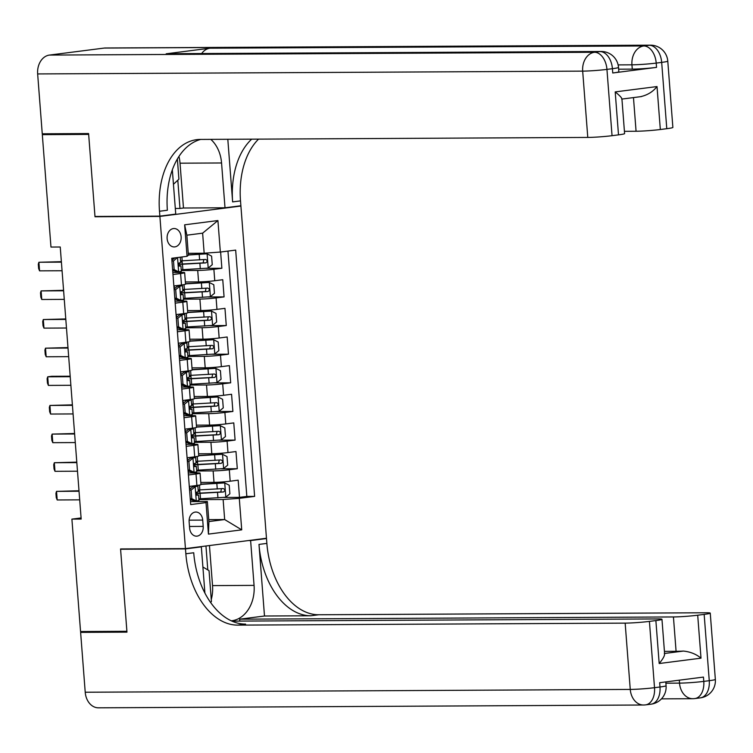 <?xml version="1.0" encoding="UTF-8"?>
<svg xmlns="http://www.w3.org/2000/svg" width="753" height="753" viewBox="0 0 753 753"><rect width="100%" height="100%" fill="white"/><g stroke="black" fill="none" stroke-linecap="round" stroke-linejoin="round"><path stroke-width="1.13" d="M167.128 238.626A9.205 7.041 89.7 0 0 174.178 246.937A9.205 7.041 89.7 0 0 181.134 236.828A9.205 7.041 89.7 0 0 174.084 228.517A9.205 7.041 89.7 0 0 167.128 238.626M238.55 206.058L240.904 206.049L266.468 538.254L185.445 548.617L159.89 216.412L240.904 206.049M200.797 482.428L214.012 482.362A11.511 0.697 -4.4 0 0 230.183 481.205L238.174 480.179L239.501 497.366L223.773 497.441M196.693 470.992L213.127 470.907A11.511 0.697 -4.4 0 0 229.307 469.75L237.299 468.724L221.561 468.808M237.299 468.724L235.971 451.546L227.98 452.562A11.511 0.697 -4.4 0 1 211.809 453.72L198.594 453.795M196.392 425.153L209.607 425.087A11.511 0.697 -4.4 0 0 225.778 423.93L233.769 422.904L235.096 440.091L219.358 440.166M194.18 396.511L207.404 396.445A11.511 0.697 -4.4 0 0 223.575 395.287L231.566 394.271L232.893 411.449L217.156 411.533M191.977 367.878L205.202 367.812A11.511 0.697 -4.4 0 0 221.373 366.655L229.364 365.629L230.682 382.816L214.953 382.891M189.775 339.236L202.99 339.17A11.511 0.697 -4.4 0 0 219.17 338.012L227.161 336.986L228.479 354.174L212.751 354.258M187.572 310.603L200.787 310.537A11.511 0.697 -4.4 0 0 216.968 309.37L224.959 308.354L226.276 325.531L210.548 325.616M185.37 281.961L198.585 281.895A11.511 0.697 -4.4 0 0 214.765 280.737L222.756 279.711L224.074 296.898L208.346 296.974M172.983 274.516L180.598 273.537A11.511 0.697 175.6 0 0 184.654 272.69A11.511 0.697 175.6 0 0 181.944 272.454L172.823 272.501M175.185 303.148L182.8 302.179A11.511 0.697 175.6 0 0 186.857 301.332A11.511 0.697 175.6 0 0 184.146 301.096L175.035 301.144M177.388 331.791L185.003 330.812A11.511 0.697 175.6 0 0 189.069 329.974A11.511 0.697 175.6 0 0 186.349 329.729L177.237 329.776M179.591 360.423L187.205 359.454A11.511 0.697 175.6 0 0 191.271 358.607A11.511 0.697 175.6 0 0 188.551 358.372L179.44 358.419M181.793 389.066L189.408 388.087A11.511 0.697 175.6 0 0 193.474 387.249A11.511 0.697 175.6 0 0 190.754 387.004L181.642 387.051M183.996 417.708L191.61 416.729A11.511 0.697 175.6 0 0 195.676 415.882A11.511 0.697 175.6 0 0 192.956 415.647L183.845 415.694M186.207 446.341L193.822 445.371A11.511 0.697 175.6 0 0 197.879 444.524A11.511 0.697 175.6 0 0 195.159 444.289L186.047 444.336M81.089 517.942L71.902 519.118L81.173 519.071L60.24 247.003L50.969 247.059L42.319 134.655L88.666 134.411L95 216.751L159.89 216.412M203.197 526.385L202.717 520.088A8.923 6.824 89.7 0 0 195.884 512.04A8.923 6.824 89.7 0 0 189.135 521.829L189.624 528.126A8.923 6.824 89.7 0 0 196.458 536.174A8.923 6.824 89.7 0 0 203.197 526.385L189.492 526.46M188.259 253.3L204.167 253.215L202.623 233.166L186.857 235.19L188.401 255.229L187.064 256.312L171.731 258.279L190.688 504.566L206.011 502.599L207.357 501.517L190.453 501.611M187.064 256.312L184.636 224.818L217.918 220.554L220.347 252.057L235.67 250.1L254.618 496.387L239.294 498.345L241.722 529.848L208.44 534.103L206.011 502.599M181.266 270.525L197.71 270.44L198.585 281.895M183.468 299.167L199.912 299.082L200.787 310.537M185.671 327.8L202.115 327.715L202.99 339.17M187.883 356.442L204.317 356.357L205.202 367.812M190.085 385.075L206.52 384.99L207.404 396.445M192.288 413.717L208.722 413.632L209.607 425.087M194.49 442.35L210.925 442.265L211.809 453.72M188.41 474.983L196.025 474.004A11.511 0.697 -4.4 0 0 200.082 473.157A11.511 0.697 -4.4 0 0 197.361 472.922L188.25 472.969M239.501 497.366L246.833 496.425L227.961 251.088M197.71 270.44A11.511 0.697 175.6 0 0 213.88 269.282L221.871 268.256L220.62 252.02M224.074 296.898L216.083 297.915A11.511 0.697 175.6 0 1 199.912 299.082M226.276 325.531L218.285 326.557A11.511 0.697 175.6 0 1 202.115 327.715M228.479 354.174L220.488 355.2A11.511 0.697 175.6 0 1 204.317 356.357M230.682 382.816L222.69 383.832A11.511 0.697 175.6 0 1 206.52 384.99M232.893 411.449L224.893 412.475A11.511 0.697 175.6 0 1 208.722 413.632M235.096 440.091L227.105 441.107A11.511 0.697 175.6 0 1 210.925 442.265M189.285 486.438L196.9 485.459A11.511 0.697 -4.4 0 0 200.966 484.612L200.082 473.157M187.083 457.796L194.698 456.826A11.511 0.697 -4.4 0 0 198.764 455.979L197.879 444.524M184.88 429.163L192.495 428.184A11.511 0.697 -4.4 0 0 196.552 427.337L195.676 415.882M182.678 400.521L190.293 399.542A11.511 0.697 -4.4 0 0 194.349 398.704L193.474 387.249M180.475 371.878L188.09 370.909A11.511 0.697 -4.4 0 0 192.147 370.062L191.271 358.607M178.273 343.246L185.887 342.267A11.511 0.697 -4.4 0 0 189.944 341.429L189.069 329.974M176.07 314.603L183.685 313.634A11.511 0.697 -4.4 0 0 187.742 312.787L186.857 301.332M173.868 285.971L181.482 284.992A11.511 0.697 -4.4 0 0 185.539 284.154L184.654 272.69M207.357 501.517L208.901 521.565L224.667 519.551L223.123 499.503L239.294 498.345M208.75 519.636L224.667 519.551L241.722 529.848M198.896 499.625L223.123 499.503M185.445 548.617L120.565 548.946L126.899 631.287L80.552 631.522L71.902 519.118M49.322 133.752L42.319 134.655M246.833 496.425L254.618 496.387M221.871 268.256L206.143 268.341M220.347 252.057L204.167 253.215M208.901 521.565L208.44 534.103M184.636 224.818L186.857 235.19M217.918 220.554L202.623 233.166M95 216.751L97.335 216.45M189.521 489.431L192.862 486.673L195.272 486.664L191.121 490.081L191.78 498.674L196.373 500.98L198.961 500.434L198.538 494.994L196.345 494.552M196.373 500.98L193.963 500.99L190.264 499.135M192.382 500.199L190.678 499.898A18.27 1.101 -4.4 0 0 190.321 499.851M192.862 486.673L194.123 486.4L192.279 486.052M195.272 486.664L197.86 486.118L195.469 485.647M197.86 486.118L198.274 491.558L196.486 492.368L196.166 493.959L196.9 495.22L198.538 494.994M79.696 499.841L57.19 499.964L56.259 497.611L55.929 493.319L56.531 491.37L78.999 490.768M57.19 499.964L56.531 491.37L79.037 491.248M191.121 490.081L189.568 490.09M190.227 498.684L191.78 498.674M198.839 498.853A22.016 1.327 175.6 0 0 200.496 498.778L225.721 497.225L229.881 493.799L229.213 485.205L224.62 482.908L200.947 484.377M224.62 482.908L200.929 484.132M198.208 490.702A9.064 0.546 175.6 0 1 199.771 490.89A9.064 0.546 175.6 0 1 198.255 491.314M196.138 493.507A22.016 1.327 -4.4 0 0 200.082 493.337L223.434 491.991C225.335 490.636 225.241 489.488 223.161 488.556L199.818 489.902A22.016 1.327 175.6 0 1 198.152 489.977M221.476 488.716L220.761 492.01L201.54 493.017A18.27 1.101 175.6 0 1 196.166 493.215M202.896 567.018L209.042 570.661L211.424 601.581L210.548 602.4M177.369 159.015L178.913 179.167L173.444 184.297M715.35 679.422A17.263 17.263 0 0 1 700.328 697.871A17.263 11.079 -97.3 0 0 709.26 680.684L704.159 614.392A17.263 1.035 -4.4 0 0 710.248 613.121L715.35 679.422A17.263 1.035 175.6 0 1 709.26 680.684L703.782 681.39L703.453 677.088L659.666 682.689L659.995 686.99L654.517 687.687A17.263 1.035 175.6 0 1 630.261 689.428L625.159 623.126A17.263 1.035 -4.4 0 0 649.415 621.394L654.517 687.687A17.263 11.079 82.7 0 1 645.585 704.874A17.263 17.263 0 0 1 643.486 705.006A17.263 13.206 89.7 0 1 630.261 689.428L85.221 692.233L80.618 632.379L126.965 632.144L120.584 549.238L185.473 548.899L185.85 553.766A71.94 46.14 -97.3 0 0 237.703 625.122L625.159 623.126M122.918 548.937L120.584 549.238M198.99 546.885L201.343 546.866L204.797 591.689A32.37 24.755 89.7 0 0 204.929 593.138M231.284 620.82A32.37 24.755 89.7 0 0 254.062 585.382L250.617 540.569L266.487 538.536L266.863 543.402A71.94 46.14 -97.3 0 0 318.717 614.759L706.173 612.763A17.263 1.035 -4.4 0 1 710.248 613.121M201.343 546.866L185.473 548.899M239.783 621.093L239.633 619.182L673.436 616.952A17.263 1.035 -4.4 0 0 697.702 615.21L701.005 658.169L659.186 663.525C663.421 658.367 665.134 655.025 664.334 653.5M264.491 616.01L258.985 544.41A71.94 46.14 -97.3 0 0 310.838 615.766L264.491 616.01L239.633 619.182M659.186 663.525L655.872 620.566L649.415 621.394M655.872 620.566A17.263 1.035 -4.4 0 0 661.962 619.295A17.263 1.035 -4.4 0 0 657.887 618.938L231.962 621.131M643.486 705.006L98.455 707.82A17.263 13.206 -90.3 0 1 85.221 692.233M87.621 631.485L80.618 632.379M248.255 540.579L250.617 540.569M264.134 538.546L266.487 538.536M704.159 614.392L697.702 615.21M664.598 653.472L683.404 651.063A17.263 1.035 175.6 0 1 676.081 651.317L673.436 616.952M664.438 651.383L676.081 651.317M185.85 553.766L193.728 552.758A71.94 46.14 -97.3 0 0 245.582 624.115L237.703 625.122M683.404 651.063C690.379 651.797 696.243 654.169 701.005 658.169M209.456 545.539L212.534 585.599A32.37 24.755 -90.3 0 1 211.264 599.557M207.79 569.927L205.955 545.991M612.744 72.985L612.415 68.692A17.263 1.035 -4.4 0 0 618.505 67.422L618.834 71.723A17.263 1.035 175.6 0 1 612.744 72.985L656.541 67.384A17.263 1.035 175.6 0 1 632.275 69.125L631.946 64.824L618.119 64.899M618.646 69.191L632.275 69.125M88.6 133.554L94.982 216.459L159.862 216.13L159.495 211.254A71.94 46.14 82.7 0 1 196.712 139.663A71.94 46.14 82.7 0 1 200.326 139.427L587.782 137.432L582.681 71.13L37.65 73.935L42.253 133.789L88.6 133.554M178.95 156.445A32.37 24.755 -90.3 0 1 180.033 163.185L183.478 208.007L225.006 207.79L221.561 162.977A32.37 24.755 89.7 0 0 210.802 139.371M225.006 207.79L240.885 205.757L240.508 200.891A71.94 46.14 82.7 0 1 258.552 139.126M227.811 139.286L232.63 201.898A71.94 46.14 82.7 0 1 251.69 139.154M159.862 216.13L175.741 214.097L172.333 169.839M621.677 99.067C622.298 98.304 620.143 95.913 615.201 91.904L657.021 86.557L660.325 129.516L666.782 128.688L661.68 62.386L656.211 63.092L656.541 67.384M660.325 129.516A17.263 1.035 175.6 0 1 636.069 131.248L633.471 97.589M624.416 131.314L636.069 131.248M201.653 53.548A17.263 13.206 -90.3 0 1 209.965 48.201L643.768 45.961L649.237 45.265A17.263 11.079 -97.3 0 1 661.68 62.386A17.263 1.035 -4.4 0 0 667.779 61.125L672.871 127.417A17.263 1.035 175.6 0 1 666.782 128.688M37.65 73.935A17.263 13.206 -90.3 0 1 49.463 55.073L104.206 48.07A17.263 13.206 -90.3 0 1 105.439 47.994L650.47 45.18A17.263 13.206 89.7 0 0 649.237 45.265L104.206 48.07M209.965 48.201L166.168 53.802A17.263 13.206 -90.3 0 1 167.401 53.717L601.205 51.486A17.263 13.206 89.7 0 0 599.972 51.571L166.168 53.802M183.478 208.007L179.976 208.459L177.802 180.212M175.308 208.477L179.976 208.459M621.922 98.878L624.595 133.592A17.263 1.035 175.6 0 1 618.505 134.862L615.201 91.904M49.463 55.073L594.494 52.268L599.972 51.571A17.263 11.079 -97.3 0 1 612.415 68.692L606.946 69.389L612.048 135.691L618.505 134.862M612.048 135.691A17.263 1.035 175.6 0 1 587.782 137.432M159.495 211.254L167.373 210.247A71.94 46.14 82.7 0 1 200.693 139.418M657.021 86.557C652.964 91.715 647.542 95.076 640.747 96.629M187.318 460.789L190.66 458.031L193.069 458.022L188.909 461.448L189.577 470.041L194.17 472.338L196.759 471.792L196.335 466.352L194.142 465.919M194.17 472.338L191.761 472.357L188.062 470.503M190.18 471.557L188.476 471.265A18.27 1.101 -4.4 0 0 188.118 471.209M190.66 458.031L191.921 457.758L190.076 457.41M193.069 458.022L195.658 457.476L193.257 457.005M195.658 457.476L196.072 462.916L194.283 463.735L193.954 465.316L194.698 466.587L196.335 466.352M77.493 471.209L54.988 471.322L54.056 468.978L53.727 464.676L54.329 462.728L76.797 462.135M54.988 471.322L54.329 462.728L76.834 462.615M188.909 461.448L187.365 461.457M188.024 470.041L189.577 470.041M185.116 432.156L188.457 429.398L190.867 429.379L186.706 432.806L187.375 441.399L191.968 443.705L194.547 443.159L194.133 437.719L191.93 437.277M191.968 443.705L189.558 443.715L185.859 441.86M187.977 442.924L186.264 442.623A18.27 1.101 -4.4 0 0 185.916 442.576M188.457 429.398L189.718 429.125L187.874 428.777M190.867 429.379L193.446 428.834L191.055 428.372M193.446 428.834L193.869 434.283L192.071 435.093L191.751 436.684L192.495 437.945L194.133 437.719M75.291 442.566L52.785 442.679L51.853 440.336L51.524 436.043L52.126 434.095L74.585 433.493M52.785 442.679L52.126 434.095L74.622 433.973M186.706 432.806L185.163 432.815M185.822 441.409L187.375 441.399M182.904 403.514L186.255 400.756L188.664 400.747L184.504 404.173L185.172 412.757L189.765 415.063L192.344 414.517L191.93 409.077L189.728 408.644M189.765 415.063L187.356 415.072L183.657 413.228M185.775 414.282L184.061 413.981A18.27 1.101 -4.4 0 0 183.713 413.934M186.255 400.756L187.516 400.483L185.671 400.135M188.664 400.747L191.243 400.201L188.852 399.73M191.243 400.201L191.667 405.641L189.869 406.46L189.549 408.041L190.293 409.312L191.93 409.077M73.088 413.934L50.583 414.046L49.651 411.703L49.322 407.401L49.924 405.453L72.382 404.85M50.583 414.046L49.924 405.453L72.42 405.34M184.504 404.173L182.96 404.173M183.619 412.766L185.172 412.757M180.701 374.872L184.052 372.123L186.462 372.104L182.301 375.531L182.96 384.124L187.563 386.43L190.142 385.884L189.728 380.444L187.525 380.001M187.563 386.43L185.153 386.44L181.454 384.585M183.572 385.649L181.859 385.348A18.27 1.101 -4.4 0 0 181.511 385.301M184.052 372.123L185.313 371.85L183.468 371.502M186.462 372.104L189.041 371.558L186.65 371.088M189.041 371.558L189.464 376.999L187.666 377.818L187.346 379.408L188.09 380.67L189.728 380.444M70.876 385.291L48.38 385.404L47.448 383.061L47.11 378.768L47.712 376.82L51.656 376.312L70.18 376.218M48.38 385.404L47.712 376.82L70.217 376.698M182.301 375.531L180.758 375.54M181.417 384.134L182.96 384.124M196.637 470.22A22.016 1.327 175.6 0 0 198.293 470.136L223.519 468.582L227.679 465.166L227.011 456.572L222.417 454.266L198.745 455.744M222.417 454.266L198.726 455.499M196.006 462.069A9.064 0.546 175.6 0 1 197.568 462.248A9.064 0.546 175.6 0 1 196.053 462.671M193.935 464.865A22.016 1.327 -4.4 0 0 197.879 464.695L221.222 463.359C223.133 461.994 223.039 460.855 220.958 459.923L197.606 461.26A22.016 1.327 175.6 0 1 195.949 461.335M219.274 460.083L218.558 463.368L199.338 464.375A18.27 1.101 175.6 0 1 193.963 464.573M194.434 441.578A22.016 1.327 175.6 0 0 196.091 441.503L221.307 439.95L225.467 436.524L224.808 427.93L220.205 425.633L196.542 427.102M220.205 425.633L196.524 426.857M193.803 433.427A9.064 0.546 175.6 0 1 195.366 433.615A9.064 0.546 175.6 0 1 193.85 434.039M191.733 436.232A22.016 1.327 -4.4 0 0 195.667 436.062L219.019 434.716C220.921 433.361 220.836 432.213 218.756 431.281L195.404 432.617A22.016 1.327 175.6 0 1 193.747 432.702M217.071 431.441L216.356 434.735L197.135 435.742A18.27 1.101 175.6 0 1 191.761 435.94M192.222 412.945A22.016 1.327 175.6 0 0 193.888 412.86L219.104 411.307L223.264 407.891L222.606 399.297L218.003 396.991L194.33 398.459M218.003 396.991L194.312 398.215M191.601 404.794A9.064 0.546 175.6 0 1 193.163 404.973A9.064 0.546 175.6 0 1 191.648 405.396M189.521 407.589A22.016 1.327 -4.4 0 0 193.465 407.42L216.817 406.083C218.718 404.719 218.634 403.57 216.553 402.648L193.201 403.985A22.016 1.327 175.6 0 1 191.544 404.06M214.869 402.799L214.153 406.093L194.933 407.1A18.27 1.101 175.6 0 1 189.549 407.298M190.02 384.303A22.016 1.327 175.6 0 0 191.686 384.228L216.902 382.675L221.062 379.248L220.403 370.655L215.8 368.358L192.128 369.827M215.8 368.358L192.109 369.582M189.398 376.152A9.064 0.546 175.6 0 1 190.961 376.34A9.064 0.546 175.6 0 1 189.445 376.764M187.318 378.957A22.016 1.327 -4.4 0 0 191.262 378.778L214.614 377.441C216.516 376.086 216.431 374.938 214.351 374.006L190.998 375.342A22.016 1.327 175.6 0 1 189.342 375.427M212.666 374.166L211.951 377.46L192.721 378.467A18.27 1.101 175.6 0 1 187.346 378.665M178.499 346.239L181.85 343.481L184.259 343.472L180.099 346.898L180.758 355.482L185.36 357.788L187.939 357.242L187.525 351.802L185.323 351.369M185.36 357.788L182.951 357.797L179.252 355.943M181.36 357.007L179.656 356.706A18.27 1.101 -4.4 0 0 179.299 356.658M181.85 343.481L183.111 343.208L181.266 342.86M184.259 343.472L186.838 342.926L184.447 342.455M186.838 342.926L187.262 348.366L185.464 349.185L185.144 350.766L185.878 352.028L187.525 351.802M68.674 356.649L46.178 356.771L45.236 354.428L44.907 350.126L45.509 348.178L67.977 347.575M46.178 356.771L45.509 348.178L68.015 348.065M180.099 346.898L178.555 346.898M179.214 355.491L180.758 355.482M187.817 355.661A22.016 1.327 175.6 0 0 189.483 355.585L214.699 354.032L218.859 350.606L218.201 342.022L213.598 339.716L189.925 341.184M213.598 339.716L189.907 340.94M187.196 347.519A9.064 0.546 175.6 0 1 188.758 347.698A9.064 0.546 175.6 0 1 187.243 348.121M185.116 350.314A22.016 1.327 -4.4 0 0 189.059 350.145L212.412 348.808C214.313 347.444 214.228 346.295 212.148 345.373L188.796 346.709A22.016 1.327 175.6 0 1 187.139 346.785M210.464 345.523L209.748 348.818L190.518 349.825A18.27 1.101 175.6 0 1 185.144 350.023M176.296 317.597L179.647 314.848L182.057 314.829L177.896 318.255L178.555 326.849L183.158 329.146L185.737 328.609L185.323 323.159L183.12 322.726M183.158 329.146L180.748 329.165L177.049 327.31M179.158 328.364L177.454 328.073A18.27 1.101 -4.4 0 0 177.096 328.026M179.647 314.848L180.908 314.575L179.054 314.227M182.057 314.829L184.636 314.283L182.245 313.813M184.636 314.283L185.05 319.724L183.261 320.543L182.941 322.133L183.676 323.395L185.323 323.159M66.471 328.016L43.966 328.129L43.034 325.785L42.705 321.493L43.307 319.536L65.775 318.943M43.966 328.129L43.307 319.536L65.812 319.423M177.896 318.255L176.353 318.265M177.011 326.858L178.555 326.849M185.614 327.028A22.016 1.327 175.6 0 0 187.281 326.943L212.497 325.4L216.657 321.973L215.998 313.38L211.395 311.074L187.723 312.551M211.395 311.074L187.704 312.307M184.984 318.877A9.064 0.546 175.6 0 1 186.556 319.065A9.064 0.546 175.6 0 1 185.031 319.488M182.913 321.672A22.016 1.327 -4.4 0 0 186.857 321.503L210.209 320.166C212.111 318.801 212.026 317.662 209.946 316.731L186.593 318.067A22.016 1.327 175.6 0 1 184.937 318.152M208.252 316.891L207.536 320.185L188.316 321.183A18.27 1.101 175.6 0 1 182.941 321.39M174.094 288.964L177.435 286.206L179.854 286.196L175.694 289.613L176.353 298.207L180.955 300.513L183.534 299.967L183.111 294.527L180.918 294.094M180.955 300.513L178.546 300.522L174.837 298.668M176.955 299.732L175.251 299.43A18.27 1.101 -4.4 0 0 174.894 299.383M177.435 286.206L178.706 285.933L176.851 285.585M179.854 286.196L182.433 285.651L180.042 285.18M182.433 285.651L182.847 291.091L181.059 291.9L180.739 293.491L181.473 294.752L183.111 294.527M64.269 299.374L41.763 299.496L40.831 297.143L40.502 292.851L41.104 290.903L63.572 290.3M41.763 299.496L41.104 290.903L63.61 290.79M175.694 289.613L174.141 289.623M174.809 298.216L176.353 298.207M183.412 298.386A22.016 1.327 175.6 0 0 185.069 298.31L210.294 296.757L214.454 293.331L213.796 284.747L209.193 282.441L185.52 283.909M209.193 282.441L185.502 283.665M182.781 290.234A9.064 0.546 175.6 0 1 184.353 290.423A9.064 0.546 175.6 0 1 182.828 290.846M180.711 293.039A22.016 1.327 -4.4 0 0 184.654 292.87L208.007 291.533C209.908 290.169 209.814 289.02 207.743 288.088L184.391 289.434A22.016 1.327 175.6 0 1 182.725 289.51M206.049 288.248L205.334 291.543L186.113 292.55A18.27 1.101 175.6 0 1 180.739 292.748M177.36 257.554L173.491 260.98L174.15 269.574L178.753 271.871L181.332 271.325L180.908 265.884L178.715 265.451M178.753 271.871L176.334 271.889L172.635 270.035M174.752 271.089L173.049 270.798A18.27 1.101 -4.4 0 0 172.691 270.741M177.642 257.554L179.195 257.319M171.891 260.322L174.865 257.874M180.24 257.187L180.645 262.449L178.856 263.268L178.536 264.849L179.27 266.12L180.908 265.884M62.066 270.741L39.561 270.854L38.629 268.51L38.299 264.218L38.902 262.26L61.37 261.668M39.561 270.854L38.902 262.26L61.407 262.148M173.491 260.98L171.938 260.99M172.606 269.574L174.15 269.574M181.209 269.753A22.016 1.327 175.6 0 0 182.866 269.668L208.092 268.124L212.252 264.698L211.593 256.105L206.99 253.799L188.391 255.013M206.99 253.799L188.372 254.768M180.579 261.602A9.064 0.546 175.6 0 1 182.151 261.79A9.064 0.546 175.6 0 1 180.626 262.204M178.508 264.397A22.016 1.327 -4.4 0 0 182.452 264.228L205.804 262.891C207.706 261.526 207.612 260.387 205.541 259.456L182.188 260.792A22.016 1.327 175.6 0 1 180.522 260.877M203.847 259.616L203.131 262.901L183.911 263.908A18.27 1.101 175.6 0 1 178.536 264.105M213.127 470.907L214.012 482.362M229.307 469.75L230.183 481.205M213.88 269.282L214.765 280.737M216.083 297.915L216.968 309.37M218.285 326.557L219.17 338.012M220.488 355.2L221.373 366.655M222.69 383.832L223.575 395.287M224.893 412.475L225.778 423.93M227.105 441.107L227.98 452.562M196.025 474.004L196.9 485.459M193.822 445.371L194.698 456.826M191.61 416.729L192.495 428.184M189.408 388.087L190.293 399.542M187.205 359.454L188.09 370.909M185.003 330.812L185.887 342.267M182.8 302.179L183.685 313.634M180.598 273.537L181.482 284.992M189.125 520.154L202.717 520.088M195.168 486.749L196.26 500.924M190.678 499.898L190.631 499.324M189.85 489.158L189.634 486.391M225.825 497.14L224.733 482.965M196.731 492.085L196.815 493.196M199.818 489.902L199.441 485.083M200.496 498.778L200.082 493.337M217.259 489.008L216.836 483.567M217.937 497.884L217.523 492.443M220.761 492.01L223.434 491.991M258.985 544.41L266.863 543.402M310.838 615.766L318.717 614.759M665.887 683.197L679.526 683.122L679.3 680.175M666.085 685.719A17.263 1.035 175.6 0 1 659.995 686.99A17.263 11.079 -97.3 0 1 651.063 704.168A17.263 17.263 0 0 0 666.085 685.719L665.793 681.907M679.526 683.122A17.263 13.206 89.7 0 0 692.751 698.709A17.263 17.263 0 0 0 694.85 698.568A17.263 11.079 82.7 0 0 703.782 681.39A17.263 1.035 175.6 0 1 679.526 683.122M212.534 585.599L254.062 585.382M232.63 201.898L240.508 200.891M631.946 64.824A17.263 1.035 -4.4 0 0 656.211 63.092A17.263 11.079 82.7 0 0 643.768 45.961A17.263 13.206 89.7 0 0 631.946 64.824M582.681 71.13A17.263 1.035 -4.4 0 0 606.946 69.389A17.263 11.079 82.7 0 0 594.494 52.268A17.263 13.206 89.7 0 0 582.681 71.13M180.033 163.185L221.561 162.977M192.966 458.106L194.058 472.282M188.476 471.265L188.429 470.681M187.648 460.516L187.431 457.749M190.763 429.474L191.855 443.649M186.264 442.623L186.226 442.039M185.445 431.883L185.229 429.116M188.561 400.831L189.652 415.007M184.061 413.981L184.024 413.406M183.233 403.241L183.026 400.474M186.358 372.189L187.45 386.364M181.859 385.348L181.812 384.764M181.031 374.608L180.824 371.841M223.622 468.498L222.53 454.323M194.528 463.453L194.613 464.563M197.606 461.26L197.239 456.44M198.293 470.136L197.879 464.695M215.047 460.375L214.633 454.934M215.734 469.251L215.32 463.81M218.558 463.368L221.222 463.359M221.42 439.865L220.328 425.69M192.316 434.81L192.41 435.921M195.404 432.617L195.036 427.808M196.091 441.503L195.667 436.062M212.845 431.733L212.431 426.292M213.532 440.609L213.108 435.168M216.356 434.735L219.019 434.716M219.217 411.223L218.125 397.047M190.114 406.178L190.198 407.288M193.201 403.985L192.834 399.165M193.888 412.86L193.465 407.42M210.642 403.1L210.228 397.659M211.329 411.976L210.906 406.535M214.153 406.093L216.817 406.083M217.005 382.59L215.923 368.415M187.911 377.535L187.996 378.646M190.998 375.342L190.631 370.532M191.686 384.228L191.262 378.778M208.44 374.457L208.026 369.017M209.127 383.333L208.703 377.893M211.951 377.46L214.614 377.441M184.156 343.556L185.247 357.731M179.656 356.706L179.609 356.131M178.828 345.966L178.621 343.199M214.803 353.948L213.711 339.772M185.709 348.893L185.793 350.013M188.796 346.709L188.429 341.89M189.483 355.585L189.059 350.145M206.237 345.825L205.823 340.375M206.924 354.701L206.501 349.26M209.748 348.818L212.412 348.808M181.953 314.914L183.045 329.089M177.454 328.073L177.407 327.489M176.626 317.324L176.418 314.566M212.6 325.315L211.508 311.14M183.506 320.26L183.591 321.371M186.593 318.067L186.226 313.257M187.281 326.943L186.857 321.503M204.035 317.182L203.611 311.742M204.712 326.058L204.298 320.618M207.536 320.185L210.209 320.166M179.751 286.281L180.842 300.456M175.251 299.43L175.204 298.856M174.423 288.691L174.207 285.924M210.398 296.673L209.306 282.497M181.304 291.618L181.388 292.729M184.391 289.434L184.014 284.615M185.069 298.31L184.654 292.87M201.832 288.54L201.409 283.1M202.51 297.426L202.096 291.985M205.334 291.543L208.007 291.533M177.548 257.639L178.63 271.814M173.049 270.798L173.002 270.214M172.221 260.049L172.079 258.232M208.195 268.03L207.103 253.855M179.101 262.985L179.186 264.096M182.188 260.792L181.897 256.98M182.866 269.668L182.452 264.228M199.63 259.907L199.206 254.467M200.307 268.783L199.893 263.343M203.131 262.901L205.804 262.891M199.94 493.093L199.771 490.89M661.962 619.295L664.635 654.018M651.063 704.168L645.585 704.874M661.454 698.869L692.751 698.709M700.328 697.871L694.85 698.568M667.779 61.125A17.263 17.263 0 0 0 650.47 45.18M618.505 67.422A17.263 17.263 0 0 0 601.205 51.486M641.49 96.563L621.94 99.067M197.738 464.45L197.568 462.248M195.535 435.818L195.366 433.615M193.333 407.175L193.163 404.973M191.13 378.543L190.961 376.34M188.928 349.9L188.758 347.698M186.725 321.258L186.556 319.065M184.523 292.625L184.353 290.423M182.32 263.983L182.151 261.79"/></g></svg>
